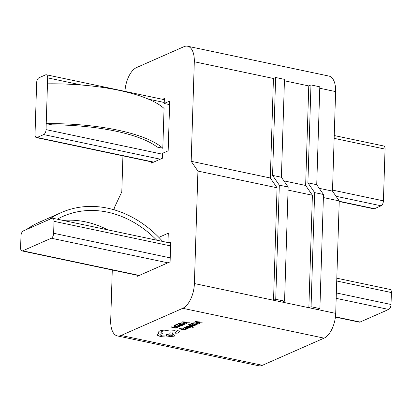 <?xml version="1.0" encoding="UTF-8"?>
<svg xmlns="http://www.w3.org/2000/svg" width="412" height="412" viewBox="0 0 412 412"><rect width="100%" height="100%" fill="white"/><g stroke="black" fill="none" stroke-linecap="round" stroke-linejoin="round"><path stroke-width="0.62" d="M319.892 308.609L323.482 194.485L314.65 192.62L311.06 306.744L319.892 308.609L317.688 309.577L308.856 307.713L312.394 195.242L288.055 190.102M312.394 195.242L305.642 185.457L283.899 180.863M305.642 185.457L308.768 85.923L310.972 84.949L307.898 182.835L316.73 184.7L319.805 86.814L310.972 84.949M317.688 309.577L335.708 313.383L339.241 200.907L323.384 197.559M339.241 200.907L332.489 191.122L319.228 188.32M332.489 191.122L335.62 91.588L319.758 88.24M112.28 269.994L110.699 320.412A20.827 10.382 -78.1 0 0 117.41 335.934A20.827 10.382 -78.1 0 0 121.082 335.466L182.758 308.305A20.827 10.382 -78.1 0 0 194.392 283.549L197.93 171.078L191.178 161.293L194.304 61.759A20.827 10.382 -78.1 0 0 187.594 46.232A20.827 10.382 -78.1 0 0 183.917 46.7L136.563 67.558A20.827 10.382 -78.1 0 0 124.965 91.366M114.17 209.821L114.232 207.936L121.797 191.848L122.925 155.854M158.852 237.363L168.281 233.213L167.988 242.56M168.905 242.756L170.722 241.952L170.099 261.857L137.057 276.411L137.098 275.231M162.549 99.302L164.373 98.499L164.213 103.474L169.718 101.053L168.158 150.818L162.652 153.243L162.493 158.218L151.482 163.07L151.518 161.89M284.563 301.151L288.153 187.027L279.321 185.163L275.731 299.287L284.563 301.151L282.364 302.12L273.532 300.255L277.065 187.784L197.93 171.078M187.594 46.232L328.905 76.066A20.827 10.382 101.9 0 1 335.62 91.588M335.708 313.383A20.827 10.382 101.9 0 1 324.069 338.139L182.758 308.305M121.082 335.466L262.398 365.3L324.069 338.139M262.398 365.3A20.827 10.382 101.9 0 1 258.721 365.768L117.41 335.934M277.065 187.784L270.313 177.994L191.178 161.293M270.313 177.994L273.439 78.465L275.643 77.492L272.569 175.378L281.401 177.242L284.476 79.356L275.643 77.492M169.61 104.617L164.213 103.474M314.65 192.62L307.898 182.835M323.482 194.485L316.73 184.7M311.06 306.744L308.856 307.713L282.364 302.12M279.321 185.163L272.569 175.378M288.153 187.027L281.401 177.242M275.731 299.287L273.532 300.255L194.392 283.549M81.525 85.021L47.663 77.868L47.473 83.842A106.991 31.266 -178.2 0 1 164.058 108.454L162.807 148.263L157.137 147.069A102.825 30.05 1.8 0 0 51.891 124.851L46.221 123.657L46.036 129.625L162.616 154.237M334.235 135.543L383.706 145.987A4.166 2.075 101.9 0 1 385.05 149.093L383.423 200.85A4.166 2.075 101.9 0 1 381.095 205.799L374.487 208.709A4.166 2.075 101.9 0 1 373.751 208.802L339.225 201.514M160.289 159.187L43.708 134.58L37.101 137.49A4.166 2.075 -78.1 0 1 36.364 137.582A4.166 2.075 -78.1 0 1 35.02 134.477L36.647 82.719A4.166 2.075 -78.1 0 1 38.975 77.77L45.583 74.86A4.166 2.075 -78.1 0 1 46.319 74.768L164.331 99.678M43.708 134.58A4.166 2.075 -78.1 0 0 46.036 129.625M162.807 148.263A106.991 31.266 -178.2 0 0 46.221 123.657L47.473 83.842M47.663 77.868A4.166 2.075 -78.1 0 0 46.319 74.768M167.895 262.83L51.309 238.218L22.675 250.831A4.166 2.075 -78.1 0 1 21.944 250.923A4.166 2.075 -78.1 0 1 20.6 247.818L20.976 235.875A4.166 2.075 -78.1 0 1 23.304 230.921L26.605 229.469A106.991 87.323 -113.8 0 1 39.315 222.238L61.337 212.541A106.991 87.323 -113.8 0 1 162.668 241.437M336.815 278.198L390.056 289.44A4.166 2.075 101.9 0 1 391.4 292.546L391.024 304.489A4.166 2.075 101.9 0 1 388.696 309.438L360.062 322.05A4.166 2.075 101.9 0 1 359.331 322.143L335.409 317.096M170.599 245.933L54.013 221.326L53.637 233.269L170.223 257.876M26.605 229.469L51.938 218.314A4.166 2.075 -78.1 0 1 52.669 218.221L170.686 243.132M51.309 238.218A4.166 2.075 -78.1 0 0 53.637 233.269M54.013 221.326A4.166 2.075 -78.1 0 0 52.669 218.221M57.299 219.194A102.825 83.919 -113.8 0 1 63.015 216.352A102.825 83.919 -113.8 0 1 156.699 240.181M63.129 220.425A102.825 83.919 -113.8 0 1 107.717 229.839M48.631 219.766A106.991 87.323 -113.8 0 1 61.337 212.541M177.809 327.37L177.196 327.221L175.857 327.808L171.083 326.798L170.65 326.989L176.037 328.148L177.809 327.37L177.196 327.236L175.857 327.808M175.857 327.828L171.083 326.798M171.083 326.819L170.65 327.01M180.24 326.155L179.575 326.01L179.065 326.469L177.639 326.711L175.77 326.531L174.503 326.031L174.822 325.526L175.934 325.243L174.188 325.392L173.746 326.103L175.358 326.762L177.737 326.984L179.627 326.628L180.24 326.134L179.575 325.99L177.639 326.731L175.77 326.551L174.43 325.882M175.934 325.243L174.188 325.372L173.746 326.083M182.943 325.109L182.331 324.98L180.956 325.583L179.143 325.202L180.343 324.671L178.525 325.068L176.8 324.707L178.097 324.136L177.479 324.002L175.749 324.764L181.136 325.902L182.943 325.089L182.331 324.96L180.956 325.562L179.174 325.186M180.343 324.671L179.73 324.522L178.525 325.047L176.83 324.692M178.097 324.136L177.479 323.981L175.749 324.764M183.577 324.826L185.112 323.873L183.551 323.039L181.131 322.859L178.19 323.693L183.577 324.826M179.241 323.631L183.397 324.507L184.37 323.873L183.113 323.245L181.228 323.085L179.241 323.631M185.112 323.873L183.551 323.018L181.131 322.838L178.19 323.693M179.272 323.616L183.397 324.486L184.37 323.863M189.52 322.21L182.392 321.839L186.502 323.544L186.981 323.332L185.827 322.879L187.228 322.261L189.525 322.189L182.392 321.839M185.359 322.689L186.482 322.189L183.309 321.885L185.359 322.689L186.445 322.189M186.981 323.332L185.853 322.869M183.299 321.87L185.359 322.668M186.394 329.157L185.781 329.028L184.406 329.631L182.593 329.25L183.798 328.699L183.18 328.57L181.98 329.1L180.255 328.755L181.548 328.184L180.93 328.055L179.199 328.817L184.586 329.95L186.394 329.137L185.781 329.008L184.406 329.61L182.624 329.234M183.798 328.719L183.18 328.57M183.18 328.591L181.975 329.121L180.286 328.74M181.548 328.184L180.93 328.034L179.199 328.817M185.307 328.127L185.766 328.761L186.791 328.843L187.651 328.663L187.697 328.194L188.727 328.132L186.25 327.607L183.922 327.679L183.453 328.122L184.107 328.261L184.432 327.813L185.858 327.798L185.081 328.405L185.838 327.792M188.727 328.132L186.25 327.586L183.922 327.664L183.453 328.122M184.432 327.792L184.107 328.24L184.432 327.813M185.936 328.179L185.766 328.41L186.142 328.565L187.393 328.328L186.373 327.906L185.766 328.41L187.393 328.318M188.052 327.004L186.615 326.948L187.692 326.562L187.038 326.422L185.936 326.994L187.218 327.36L189.505 327.149L189.53 327.478L188.464 327.684L189.16 327.849L190.432 327.272L189.87 326.943L187.311 327.097L186.806 326.752M189.767 327.283L188.464 327.684M190.432 327.262L189.87 326.927L188.052 326.984M187.692 326.562L187.038 326.402L185.936 326.994M192.378 327.277L193.305 327.293L192.929 326.659L189.592 325.223L189.154 325.434L191.647 326.428L187.285 326.258L192.069 326.654L192.584 326.881L192.378 327.277L192.584 326.86L192.698 327.164M189.592 325.243L189.154 325.434M191.585 326.402L191.276 326.366M191.276 326.386L187.759 326.031M187.759 326.052L187.285 326.258M192.929 326.659L193.305 327.272L193.511 327.077M192.929 326.639L189.592 325.223M195.7 325.058L195.087 324.929L193.712 325.537L191.899 325.15L193.099 324.625L192.481 324.491L191.281 325.022L189.556 324.656L190.854 324.084L190.236 323.935L188.505 324.697L193.892 325.856L195.7 325.037L195.087 324.908L193.712 325.516L191.93 325.14M193.099 324.625L192.481 324.471L191.281 325.001L189.587 324.646M190.854 324.084L190.236 323.935M188.505 324.718L190.236 323.956M196.333 324.78L197.868 323.827L196.308 322.993L193.887 322.812L190.947 323.641L196.333 324.78M191.997 323.58L196.153 324.46L197.127 323.827L195.87 323.199L193.985 323.039L191.997 323.58M197.868 323.827L196.308 322.972L193.887 322.792L190.947 323.641M192.028 323.569L196.153 324.44L197.127 323.817M202.277 322.163L195.612 321.587L195.144 321.793L199.254 323.492L199.732 323.281L198.584 322.828L199.985 322.215L202.277 322.143L195.144 321.793M198.11 322.637L199.238 322.143L196.06 321.839L198.11 322.637L199.202 322.138M199.732 323.281L198.61 322.817M196.055 321.824L198.115 322.622M176.722 331.619L175.064 332.592L175.507 333.19L177.387 333.138L178.798 332.515L179.483 331.722L179.246 331.191L176.49 330.038L164.79 329.945L159.552 330.96L158.157 332.324L158.811 333.354L157.085 334.657L157.281 335.177L160.525 336.594L165.701 337.031L174.328 336.13L175.007 335.466L172.504 334.189L173.009 332.118L170.238 332.015L169.723 333.993L166.628 334.508L165.954 335.167L166.912 336.027L161.952 335.914L159.83 334.719L160.51 334.055L162.349 333.617L160.896 332.376L161.875 331.433C164.007 330.661 166.716 330.506 170.007 330.97L175.048 330.697L176.722 331.629L174.853 332.808M172.005 335.636L172.005 335.656C172.201 334.915 171.207 334.704 169.018 335.023C168.817 335.765 169.811 335.976 172.005 335.656L172.273 335.399L172.005 335.636C169.811 335.955 168.817 335.744 169.018 335.007M169.018 335.023L168.75 335.286M179.483 331.722L179.246 331.176L176.49 330.017L164.79 329.93L159.552 330.939L158.157 332.324M162.349 333.617L160.896 332.366M166.912 336.007L161.952 335.893L159.83 334.709M173.009 332.118L170.238 331.995L169.723 333.972L166.628 334.487L165.954 335.147M175.007 335.466L172.504 334.168M158.816 333.334L157.085 334.637M308.768 85.923L284.429 80.783M273.439 78.465L194.304 61.759M332.525 190.102L383.423 200.85M385.05 149.093L334.147 138.344M164.244 102.48L148.459 99.148M381.095 205.799L336.058 196.292M37.101 137.49L153.681 162.101M339.231 201.267L374.487 208.709M22.675 250.831L139.261 275.437M335.44 316.854L360.062 322.05M388.696 309.438L336.182 298.355M391.4 292.546L336.728 281.005M336.352 292.947L391.024 304.489M36.364 137.582L153.3 162.266M21.944 250.923L138.88 275.607"/></g></svg>
